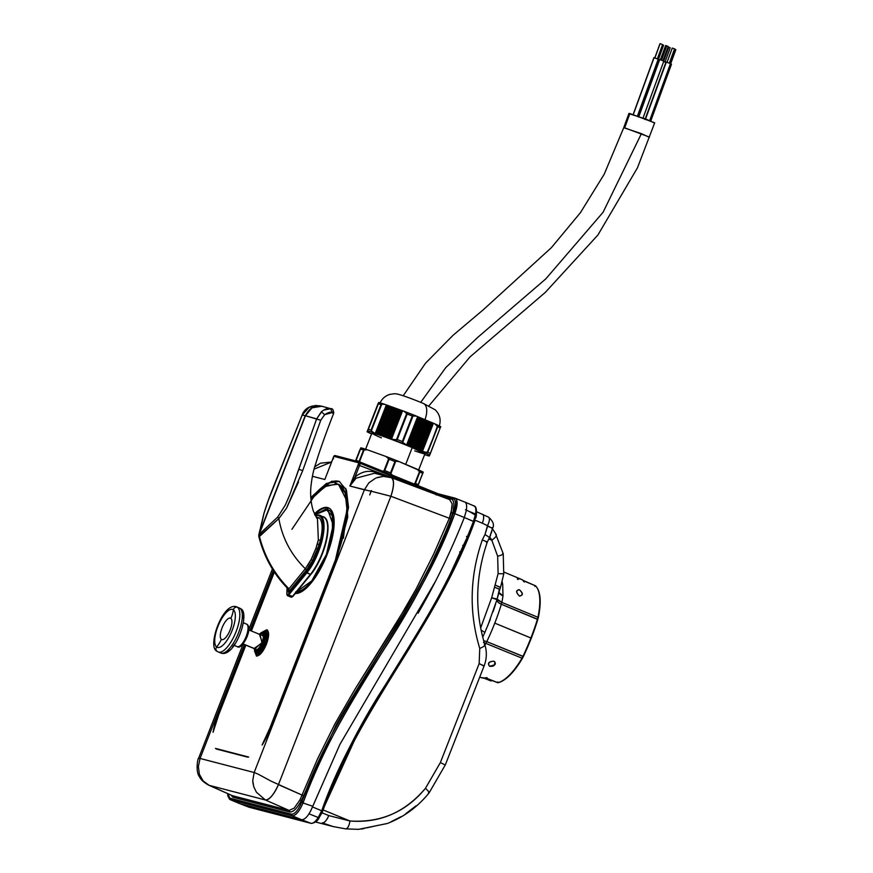 <?xml version="1.0" encoding="UTF-8"?>
<svg xmlns="http://www.w3.org/2000/svg" width="873" height="873" viewBox="0 0 873 873"><rect width="100%" height="100%" fill="white"/><g stroke="black" fill="none" stroke-linecap="round" stroke-linejoin="round"><path stroke-width="1.31" d="M314.411 513.87A46.051 16.522 112.3 0 1 328.423 507.835A46.051 16.522 112.3 0 1 327.069 554.628A46.051 16.522 -67.7 0 0 333.071 513.859A46.051 16.522 -67.7 0 0 314.411 513.87M328.815 508.01L314.76 514.634A46.051 16.522 112.3 0 1 328.815 508.01M436.249 495.024L436.467 494.434L359.523 465.473L354.951 477.193L360.342 463.377L358.89 462.854L360.342 463.377L360.385 462.144L437.973 493.725L436.467 494.434L360.342 463.377L436.467 494.434L436.522 493.201L436.467 494.434L358.072 464.96L349.855 486.021L364.39 489.797L254.163 772.518L200.059 758.451L244.451 644.601L200.059 758.451L254.163 772.518L364.39 489.797L371.047 491.193L369.705 494.936L371.156 491.215L390.875 496.257L278.432 784.641C273.806 794.692 269.473 799.81 265.414 799.984L209.193 785.351L203.114 780.899L199.393 774.307L198.378 766.472L200.059 758.451L198.378 766.472L199.393 774.307L203.114 780.899L208.8 785.22A18.268 6.973 -66 0 0 209.193 785.351L265.414 799.984L256.433 792.258L265.414 799.984L289.094 810.428L232.371 795.674L209.193 785.351L232.371 795.674L289.094 810.428L265.414 799.984A18.268 6.078 -66.2 0 0 278.432 784.641L390.875 496.257L371.156 491.215L371.418 490.561L371.047 491.193L368.712 490.735L349.855 486.021L358.072 464.96L359.523 465.473L360.385 462.144A1.222 1.135 104.6 0 0 358.89 462.854L358.072 464.96L358.89 462.854L333.857 456.339L358.89 462.854A1.222 1.135 -75.4 0 1 360.385 462.144L365.536 464.25M360.407 462.155L335.21 455.586A1.222 1.135 104.6 0 0 333.857 456.339L324.821 479.506L312.392 476.265L324.821 479.506L333.857 456.339A1.222 1.135 -75.4 0 1 335.352 455.63L360.113 462.079M249.984 630.415L273.325 570.538L249.984 630.415M295.281 593.476A46.051 16.522 -67.7 0 0 327.069 554.628A46.051 16.522 112.3 0 1 295.281 593.476M218.697 714.812L245.848 645.18L218.697 714.812L213.067 732.294L218.697 714.812M251.38 630.993L274.351 572.077L251.38 630.993M217.442 716.526L213.067 732.294A31.974 11.469 112.3 0 1 217.442 716.526L217.955 716.733L217.442 716.526L245.346 644.972L217.442 716.526M273.98 571.52L250.867 630.786L273.98 571.52M337.065 557.225L347.749 517.143L345.795 488.509L331.893 481.143L310.81 497.523L326.426 483.424L339.259 481.416L346.428 490.124L348.534 507.464L337.065 557.225L269.659 730.101L337.065 557.225M262.075 745.04L269.659 730.101A31.974 11.469 112.3 0 1 262.075 745.04L269.844 728.115L262.075 745.04M310.963 499.4L324.952 486.632L336.923 483.838C351.088 487.069 350.248 522.414 335.439 559.877L269.844 728.115L270.641 728.442M247.517 757.131L248.685 757.055A31.974 11.469 112.3 0 1 246.873 756.956L217.028 749.187A31.974 11.469 112.3 0 1 216.504 749.012A31.974 11.469 112.3 0 1 215.478 748.412L248.685 757.055L218.043 749.471M266.625 629.826C269.331 631.343 269.266 636.122 266.451 644.143C263.068 652.022 259.739 655.939 256.455 655.907L254.49 650.898L256.455 655.907C259.739 655.929 263.068 652.011 266.451 644.143C269.255 636.133 269.321 631.354 266.625 629.826L262.151 632.205L266.625 629.826L267.651 630.23M270.357 728.322L269.844 728.115L335.439 559.877L335.952 560.084M336.236 560.204L335.439 559.877L347.05 510.094L345.173 493.059L338.124 484.242L338.92 484.57L347.694 502.673L343.384 538.314L347.661 502.248L338.517 484.417M338.124 484.242L326.906 485.541L315.393 494.489L291.92 529.3M215.478 748.412L247.266 757.033M217.923 749.416L217.246 749.143M255.265 651.76L256.64 655.95L255.265 651.76M267.236 630.11L263.319 632.128L267.236 630.11M403.206 395.764L425.467 363.266L452.956 335.374L483.369 309.697L551.409 247.626L580.403 212.706L604.192 174.251L623.737 127.698L628.953 113.403L629.88 113.545L624.664 127.84L623.737 127.698L641.404 133.645L603.09 212.248L545.778 278.902L477.749 337.36L445.808 367.544L420.699 402.355L445.808 367.544L477.749 337.36L545.778 278.902L603.09 212.248L641.404 133.645L648.552 136.952M649.479 137.094L624.664 127.84L629.88 113.545L654.695 122.809L637.421 167.889L597.896 235.033L545.319 292.379L469.969 356.959L428.883 405.89M653.768 122.667L646.62 119.35L629.749 113.894M663.687 61.034L659.552 59.495L638.883 116.513L659.704 59.517L663.84 61.055L642.965 118.226M658.056 59.168L653.921 57.629L633.285 114.581L654.073 57.651L658.209 59.189L637.334 116.36M670.322 63.565L666.186 62.027L645.551 118.946L666.339 62.048L670.475 63.587L649.599 120.758M665.706 62.365L663.535 61.448L665.859 62.387L644.983 119.557M660.403 59.811L665.63 45.516L666.732 45.865L661.527 60.128L666.732 45.865L668.205 46.455L662.978 60.75M663.316 45.123L658.177 59.168L663.316 45.123M654.892 57.902L660.097 43.661L662.574 44.588L660.097 43.661L654.892 57.902M674.469 49.095L675.844 49.652L674.469 49.095M669.362 63.107L674.567 48.855L669.362 63.107M672.537 48.179L674.567 48.855L672.537 48.179M669.122 47.437L668.02 46.946L668.751 47.197L663.72 60.99L668.751 47.197L670.224 47.786L665.008 62.081M667.998 47.011L668.718 47.295M246.906 624.271A12.189 4.376 -67.7 0 0 246.557 624.064A12.189 4.376 112.3 0 1 246.906 624.271A1.528 1.419 -52.5 0 1 247.201 624.435A1.528 1.419 127.5 0 0 246.906 624.271L243.392 622.787L246.906 624.271A12.189 4.376 112.3 0 1 245.739 637.519A12.189 4.376 112.3 0 1 237.303 646.62A12.189 4.376 -67.7 0 0 245.739 637.519A12.189 4.376 -67.7 0 0 246.906 624.271M236.91 646.402A12.189 4.376 -67.7 0 0 237.303 646.62C241.472 650.767 253.159 629.357 247.201 624.435L243.403 622.733M240.053 608.372A24.357 8.741 -67.7 0 0 239.311 607.946A24.357 8.741 112.3 0 1 240.053 608.372A3.045 2.826 -52.5 0 1 240.664 608.721A3.045 2.826 127.5 0 0 240.053 608.372L236.801 606.91A24.357 8.741 112.3 0 1 237.543 607.335L240.053 608.372A24.357 8.741 112.3 0 1 237.696 634.889A24.357 8.741 112.3 0 1 220.825 653.015A24.357 8.741 -67.7 0 0 237.696 634.889A24.357 8.741 -67.7 0 0 240.053 608.372M220.083 652.589A24.357 8.741 -67.7 0 0 220.825 653.015A24.357 8.741 112.3 0 1 220.083 652.589L219.145 652.207L220.083 652.589M217.573 651.553A24.357 8.741 -67.7 0 0 218.315 651.989A24.357 8.741 -67.7 0 0 235.186 633.853A24.357 8.741 -67.7 0 0 237.543 607.335A3.045 2.826 127.5 0 0 233.418 609.834A20.472 7.344 -67.7 0 0 219.025 623.802A20.472 7.344 -67.7 0 0 216.646 646.991A3.045 2.826 127.5 0 0 216.962 651.214L216.962 651.214A3.045 2.826 -52.5 0 1 216.646 646.991A20.472 7.344 -67.7 0 0 231.039 633.023A20.472 7.344 -67.7 0 0 233.418 609.834A3.045 2.826 -52.5 0 1 237.543 607.335A24.357 8.741 112.3 0 1 235.186 633.853A24.357 8.741 112.3 0 1 218.315 651.989L216.962 651.214C206.737 647.286 222.888 601.093 236.801 606.91L240.664 608.721C250.835 612.671 234.924 658.602 220.825 653.015L218.315 651.989M227.209 651.302L229.304 650.123M232.6 646.926L234.892 643.848M242.007 628.102L242.956 623.988M243.502 618.684L243.272 615.727M216.646 646.991A20.472 7.344 112.3 0 1 219.025 623.802A20.472 7.344 112.3 0 1 233.418 609.834A31.974 29.704 -52.5 0 1 230.865 618.368A11.567 4.147 -67.7 0 0 222.724 626.257A11.567 4.147 -67.7 0 0 221.382 639.363A31.974 29.704 -52.5 0 1 216.646 646.991A31.974 29.704 127.5 0 0 221.382 639.363A11.567 4.147 -67.7 0 0 229.523 631.463A11.567 4.147 -67.7 0 0 230.865 618.368A31.974 29.704 127.5 0 0 233.418 609.834A20.472 7.344 112.3 0 1 231.039 633.023A20.472 7.344 112.3 0 1 216.646 646.991M221.382 639.363A11.567 4.147 112.3 0 1 222.724 626.257A11.567 4.147 112.3 0 1 230.865 618.368A11.567 4.147 112.3 0 1 229.523 631.463A11.567 4.147 112.3 0 1 221.382 639.363M257.044 649.632L243.065 643.903L257.044 649.632M422.096 402.933L423.427 403.49A17.351 0.786 -158.7 0 0 407.331 397.204A17.351 0.786 21.3 0 1 408.422 397.597A17.351 0.786 21.3 0 1 422.096 402.933A17.351 0.786 21.3 0 1 423.416 403.479A15.223 7.682 -67.2 0 0 423.416 403.479A15.223 7.682 112.8 0 1 423.427 403.49A15.223 7.682 112.8 0 1 424.933 419.684A15.223 7.682 -67.2 0 0 423.427 403.49L435.212 409.808C439.937 414.544 441.247 420.153 439.13 426.635M378.162 403.424L377.769 404.385M378.271 403.239L367.173 431.666L367.871 431.971L367.107 431.786L378.195 403.359L367.14 431.72L367.871 431.971L367.173 431.666L378.271 403.239M378.336 403.119L367.238 431.535L367.937 431.84L367.206 431.6L367.937 431.84L367.238 431.535L378.336 403.119M378.402 402.999L367.315 431.415L368.002 431.72L367.271 431.48L368.002 431.72L367.315 431.415L378.413 402.999M378.467 402.879L367.38 431.295L368.068 431.6L367.347 431.36L368.068 431.6L367.38 431.295L378.467 402.879M378.533 402.748L367.446 431.175L368.133 431.48L367.413 431.229L368.133 431.48L367.446 431.175L378.533 402.748M378.598 402.628L367.511 431.055L368.199 431.36L367.478 431.109L368.199 431.36L367.511 431.055L378.609 402.639M413.202 415.635L416.366 416.083L434.918 423.885L416.366 416.083L412.285 416.017A36.841 1.67 -158.7 0 0 407.178 414.031L404.112 411.303L406.807 413.191L396.386 439.927L391.508 439.097L402.562 410.736L391.224 439.043L402.278 410.681L391.224 439.043L390.264 438.65L401.318 410.288L390.264 438.65L389.02 438.202L400.074 409.841L388.736 438.137L399.79 409.786L388.736 438.137L387.776 437.755L398.83 409.393L387.776 437.755L386.532 437.308L397.586 408.946L386.248 437.242L397.302 408.891L386.248 437.242L385.288 436.86L396.342 408.499L385.288 436.86L384.044 436.402L395.098 408.051L383.76 436.347L394.814 407.986L383.76 436.347L382.8 435.954L393.854 407.604L382.8 435.954L381.545 435.507L392.61 407.156L381.272 435.452L392.326 407.091L381.272 435.452L380.301 435.06L391.366 406.698L380.301 435.06L379.057 434.612L390.111 406.251L378.773 434.547L389.838 406.196L378.773 434.547L377.813 434.165L388.867 405.803L377.813 434.165L376.569 433.717L387.623 405.356L376.285 433.652L387.339 405.301L376.285 433.652L375.325 433.27L386.379 404.908L385.048 404.428L404.112 411.303L386.379 404.908L375.325 433.27L373.993 432.79A35.324 1.604 -158.7 0 0 367.62 430.847L378.675 402.497L367.577 430.924L368.264 431.24L367.544 430.989L368.264 431.24L367.577 430.924L378.675 402.497L367.577 430.924L373.993 432.79L371.309 430.891L381.021 404.603A36.841 1.67 -158.7 0 0 378.358 403.795L378.675 402.497A35.324 1.604 21.3 0 1 384.502 404.254M404.472 411.434A35.324 1.604 -158.7 0 0 404.461 411.434A35.324 1.604 21.3 0 1 416.017 415.941M435.441 424.125L435.441 424.125A35.324 1.604 21.3 0 1 440.8 426.733L440.199 427.923A36.841 1.67 -158.7 0 0 437.744 426.733L427.104 452.661L418.953 450.228L405.312 444.433L402.704 442.393L413.125 415.657L402.704 442.393L406.6 444.979L417.665 416.628L406.6 444.979L417.894 416.77L406.84 445.121L407.822 445.492L418.876 417.13L407.822 445.492L409.033 446.005L420.088 417.643L409.033 446.005L420.317 417.785L409.262 446.147L410.245 446.507L421.299 418.156L410.245 446.507L411.456 447.02L422.51 418.669L411.456 447.02L422.739 418.811L411.685 447.162L412.667 447.533L423.721 419.171L412.667 447.533L413.878 448.045L424.933 419.684L413.878 448.045L425.173 419.826L414.108 448.187L415.09 448.547L426.144 420.197L415.09 448.547L416.301 449.06L427.355 420.699L416.301 449.06L427.595 420.841L416.53 449.202L417.512 449.573L428.567 421.212L417.512 449.573L418.724 450.075L429.778 421.724L418.724 450.075L430.018 421.866L418.953 450.228L419.935 450.588L430.989 422.237L419.935 450.588L421.146 451.101L432.2 422.739L421.146 451.101L432.441 422.881L421.386 451.243L422.357 451.614L433.412 423.252L422.357 451.614L429.734 455.095L430.138 454.113L429.734 455.095A35.324 1.604 -158.7 0 0 423.863 452.247L427.792 452.258A36.841 1.67 21.3 0 1 430.247 453.447L430.138 454.135L430.247 453.447A36.841 1.67 -158.7 0 0 427.792 452.258L437.526 425.926L434.918 423.885L437.744 426.733L427.792 452.258L437.744 426.733A36.841 1.67 21.3 0 1 440.199 427.923L430.247 453.447M385.048 404.428L381.73 404.155L385.048 404.428L378.686 402.486M381.807 404.123L371.309 430.891L373.993 432.79L405.312 444.433A35.324 1.604 -158.7 0 0 393.057 439.654L397.226 439.556A36.841 1.67 21.3 0 1 402.333 441.542L402.704 442.393L402.333 441.542A36.841 1.67 -158.7 0 0 397.226 439.556L396.386 439.927L406.807 413.191L407.178 414.031L397.226 439.556L407.178 414.031A36.841 1.67 21.3 0 1 412.285 416.017L402.333 441.542L412.285 416.017L413.125 415.657M416.366 416.083L404.112 411.303M440.8 426.722L434.918 423.885M428.981 454.909L429.702 455.16L428.981 454.909M429.44 455.641L428.708 455.4L429.44 455.641M429.429 455.641L428.708 455.4L429.429 455.641M429.298 455.892L428.578 455.641L429.298 455.881M429.461 455.357L429.232 456.022L424.605 454.658A35.324 1.604 -158.7 0 0 429.232 456.022L429.461 455.357L429.232 456.022L424.605 454.669M371.549 433.979L367.107 431.786A35.324 1.604 -158.7 0 0 371.549 433.979L367.096 431.797L377.758 404.395M414.73 450.872A28.471 1.288 -158.7 0 0 412.22 447.62A28.471 1.288 -158.7 0 0 376.863 434.252A28.471 1.288 -158.7 0 0 381.392 437.875M368.013 429.887L368.406 429.32A36.841 1.67 21.3 0 1 371.069 430.127L371.309 430.891L371.069 430.127A36.841 1.67 -158.7 0 0 368.406 429.32L368.013 429.887M378.435 403.162L368.406 429.32L378.358 403.795A36.841 1.67 21.3 0 1 381.021 404.603L371.069 430.127L381.73 404.155M440.199 427.923L430.138 454.124M417.469 486.567L417.218 487.243M417.501 469.368L417.49 469.358A35.324 1.604 21.3 0 1 423.241 472.173L422.652 473.352A36.841 1.67 -158.7 0 0 419.869 472.009L415.45 483.347A36.841 1.67 21.3 0 1 418.232 484.69L423.001 472.839L418.232 484.69A36.841 1.67 -158.7 0 0 415.45 483.347L419.869 472.009A36.841 1.67 21.3 0 1 422.652 473.352L418.123 485.355M413.682 483.893L414.773 483.74L413.682 483.882M416.956 469.117L419.651 471.224L416.956 469.117L399.103 461.61L423.252 472.151M399.103 461.61L395.764 461.162L399.103 461.61L385.997 456.503L388.78 458.445L383.902 470.962L384.731 470.591A36.841 1.67 21.3 0 1 390.526 472.86L390.886 473.679L395.764 461.162L394.945 461.522A36.841 1.67 -158.7 0 0 389.151 459.253L385.997 456.503L367.664 449.89L385.997 456.503M392.49 475.239L390.886 473.679L392.49 475.239M382.418 471.136L383.902 470.962L382.418 471.136M367.664 449.89L364.227 449.595L359.436 461.893L364.227 449.595L367.664 449.89L360.844 447.805L355.748 460.933L360.833 447.816A35.324 1.604 21.3 0 1 367.107 449.704L367.096 449.704M360.604 448.493L356.097 460.442L360.516 449.115A36.841 1.67 21.3 0 1 363.539 450.021L359.119 461.359A36.841 1.67 -158.7 0 0 356.097 460.442L355.715 461.009L356.097 460.442A36.841 1.67 21.3 0 1 359.119 461.359L363.539 450.021A36.841 1.67 -158.7 0 0 360.516 449.115L360.833 447.816M359.938 449.693L355.573 460.889M365.263 450.097L371.898 433.095A28.471 1.288 21.3 0 1 385.637 437.253A28.471 1.288 21.3 0 1 412.22 447.62L405.694 464.381L412.22 447.62L424.944 453.785L418.32 470.787M386.379 456.644L386.357 456.634A35.324 1.604 21.3 0 1 398.743 461.468L398.732 461.457M422.652 473.352L418.232 484.69M414.773 483.74L419.651 471.224L414.773 483.74M390.526 472.86L394.945 461.522L395.764 461.162L390.886 473.679L390.526 472.86A36.841 1.67 -158.7 0 0 384.731 470.591L389.151 459.253A36.841 1.67 21.3 0 1 394.945 461.522L390.526 472.86M383.902 470.962L388.78 458.445L389.151 459.253L384.731 470.591L383.902 470.962M249.154 807.241L240.14 803.749L249.154 807.241A1.528 1.419 104.6 0 0 249.296 807.285A1.528 1.419 -75.4 0 1 249.154 807.241L310.952 823.326L249.154 807.241A15.027 5.391 112.3 0 1 248.936 807.176A15.027 5.391 -67.7 0 0 249.154 807.241M318.241 817.51L319.343 817.215L318.241 817.51A15.027 5.391 112.3 0 1 310.952 823.326A1.528 1.419 104.6 0 0 311.104 823.37A1.528 1.419 -75.4 0 1 310.952 823.326L301.851 819.791L310.952 823.326A15.027 5.391 -67.7 0 0 318.241 817.51L309.031 813.832L318.241 817.51A1.528 0.655 32.8 0 0 319.311 817.499A1.528 0.655 32.8 0 0 319.343 817.215L322.421 811.159L321.657 810.766L318.241 817.51L321.657 810.766L312.534 806.947L321.657 810.766L322.224 809.315L321.657 810.766L322.421 811.159M437.973 493.725L454.986 498.145C457.899 499.825 457.834 504.998 454.789 513.662L464.327 517.503C451.21 550.688 435.802 582.597 418.091 613.239L435.06 582.029L339.903 744.418L435.06 582.029L339.903 744.418L310.69 810.962L339.903 744.418L435.06 582.029L418.091 613.239C435.813 582.586 451.221 550.667 464.316 517.503L473.45 521.367C450.337 582.313 415.57 637.737 380.377 692.693C357.199 729.599 337.818 768.469 322.224 809.315L322.988 809.708L322.224 809.315C358.781 705.81 436.053 624.599 473.45 521.367L475.567 514.066L476.32 514.895L475.698 513.171A15.136 5.424 -67.7 0 0 473.995 505.914A15.136 5.424 -67.7 0 0 473.733 505.827A15.136 5.424 112.3 0 1 473.995 505.914A15.136 5.424 112.3 0 1 475.698 513.171L476.254 514.383A1.528 0.851 -172.7 0 0 476.451 514.044A1.528 0.851 -172.7 0 0 475.698 513.171A15.136 5.424 112.3 0 1 475.567 514.066L473.45 521.367L474.214 521.77L464.327 517.503L466.4 510.247L475.567 514.066L466.4 510.247L464.327 517.503L454.789 513.662L456.732 500.087M345.544 828.859L345.544 828.859C347.596 828.804 349.069 826.185 349.975 820.991C349.069 826.185 347.596 828.804 345.544 828.859L333.322 826.6L322.268 822.912C324.45 822.923 326.622 820.478 328.761 815.578L322.028 812.807L323.141 809.948L349.975 820.991L328.761 815.578L349.975 820.991C379.755 823.359 404.919 812.457 425.478 788.286L425.478 788.286C428.894 791.527 429.865 793.088 428.392 792.979L429.079 792.913L445.328 764.868L484.111 665.924C486.763 658.951 487.036 651.924 484.908 644.852L484.319 644.405C485.715 645.18 484.188 646.511 479.757 648.421C484.188 646.511 485.715 645.18 484.319 644.405M476.374 515.485L475.861 517.94M482.398 523.211L475.087 520.21L482.398 523.211C484.122 518.202 484.089 515.168 482.311 514.11L482.311 514.11C484.089 515.168 484.122 518.202 482.398 523.211L487.494 525.71C489.742 520.963 490.004 518.06 488.291 517.023L488.291 517.023C490.004 518.06 489.742 520.963 487.494 525.71L482.398 523.211M534.942 586.449L535.531 585.827A0.764 0.698 -45.6 0 1 535.738 585.969A0.764 0.698 134.4 0 0 535.531 585.827L524.946 581.385L524.367 582.007L524.946 581.385L524.367 582.007L524.946 581.385L523.222 580.458A53.089 19.053 -67.7 0 0 521.432 579.377A53.089 19.053 112.3 0 1 523.222 580.458L535.531 585.827A53.024 19.02 112.3 0 1 537.943 617.287L501.833 602.403L497.141 599.053L499.814 589.319L494.587 587.213L499.4 589.286L496.988 599.631L497.141 599.053L491.663 597.787L496.988 599.631L491.663 597.787L498.101 573.67L497.665 556.254L491.815 540.223L489.797 536.971L491.815 540.223L488.825 538.99L491.815 540.223L497.665 556.254L498.101 573.67L491.663 597.787L480.641 627.982L491.663 597.787L497.141 599.053L496.988 599.631C496.639 601.235 498.09 602.785 501.353 604.269A100.013 35.88 112.3 0 1 494.784 623.147A100.013 35.88 112.3 0 1 486.785 641.644L484.373 640.869L483.511 642.495L484.373 640.869L483.675 640.738M484.864 632.434L482.704 637.159L484.864 632.434L481.045 630.033L484.864 632.434L490.397 619.121M493.049 611.853L495.668 603.898M487.691 625.886L496.988 599.62M486.785 641.644L485.857 643.401L486.785 641.644L523.385 656.463L521.999 658.166L485.857 643.401A53.242 19.097 112.3 0 1 484.93 644.94A53.242 19.097 -67.7 0 0 485.857 643.401L521.999 658.166L522.938 656.409L486.785 641.644A100.013 35.88 -67.7 0 0 494.784 623.147L530.904 637.967A99.795 35.804 112.3 0 1 522.938 656.409L523.385 656.463A99.031 35.531 -67.7 0 0 531.286 638.163L494.784 623.147A100.013 35.88 -67.7 0 0 501.353 604.269L537.452 619.164A99.795 35.804 112.3 0 1 530.904 637.967A99.795 35.804 -67.7 0 0 537.452 619.164L537.943 617.287L537.79 619.503L501.353 604.269L501.833 602.403A53.242 19.097 -67.7 0 0 502.99 595.833L502.695 584.408L501.604 583.982L502.695 584.408L502.99 595.833A53.242 19.097 112.3 0 1 501.833 602.403L498.036 600.428M521.999 658.166A53.024 19.02 112.3 0 1 497.763 682.686L485.17 678.037A53.089 19.053 112.3 0 1 481.143 677.612A53.089 19.053 -67.7 0 0 485.17 678.037L487.112 678.441L487.069 677.666L487.112 678.441L487.069 677.666L487.112 678.441L497.763 682.686A0.764 0.687 77.8 0 0 498.145 682.719A0.764 0.687 -102.2 0 1 497.763 682.686A53.024 19.02 -67.7 0 0 521.999 658.166L522.938 656.409A99.795 35.804 -67.7 0 0 530.904 637.967L531.286 638.163A99.031 35.531 112.3 0 1 523.385 656.463L522.938 656.409M494.936 661.963L494.424 664.931L489.567 666.295C492.416 666.481 494.031 666.023 494.424 664.931C495.733 664.211 495.591 662.978 493.987 661.199C488.694 661.516 487.221 663.218 489.567 666.295C487.549 663.262 489.022 661.559 493.987 661.199L494.009 661.221M485.17 678.037L486.054 677.59L485.17 678.037A0.764 0.698 81.9 0 0 485.508 678.081L497.697 682.686L497.73 681.911M519.391 596.019C523.331 595.386 523.331 593.302 519.402 589.777C515.714 590.159 515.703 592.232 519.391 596.019C515.976 592.407 515.976 590.334 519.402 589.777L518.758 589.613L519.402 589.777C523.036 593.247 523.036 595.331 519.391 596.019L519.73 596.128M497.697 682.686L498.145 682.719C505.882 680.613 514.011 672.439 522.523 658.198L531.341 638.174L538.325 617.669C541.489 602.021 540.627 591.447 535.738 585.969L523.222 580.458L523.56 581.418L523.222 580.458A0.764 0.709 129.5 0 1 523.385 580.556L521.432 579.377A53.089 19.053 -67.7 0 0 517.329 578.919L517.973 579.574M491.608 680.427L490.637 680.831L491.608 680.427A0.764 0.698 -45.6 0 1 490.735 680.864M491.237 680.231L486.021 678.135L491.237 680.231M498.472 602.61L501.353 604.269L501.833 602.403L537.943 617.287A53.024 19.02 -67.7 0 0 535.531 585.827M498.854 592.407A8.828 4.78 -172 0 0 502.99 595.833L498.854 592.407M479.812 676.902A53.089 19.053 -67.7 0 0 481.143 677.612L485.508 678.081M490.637 680.831L483.991 678.179L490.637 680.831M537.943 617.287L537.452 619.164M537.79 619.503A99.031 35.531 112.3 0 1 531.297 638.141M497.675 601.835L497.021 600.733M502.193 581.865L502.695 584.408M499.88 587.278L495.318 585.117L500.502 587.354L499.814 589.319M498.101 573.67L503.154 573.79L498.101 573.67M500.502 587.354L503.743 574.03L503.154 573.79M497.665 556.254C502.39 554.944 504.048 553.951 502.641 553.264C504.048 553.951 502.39 554.944 497.665 556.254L497.665 556.254M503.743 574.03L503.23 553.689L502.641 553.264M491.815 540.223C495.951 537.211 497.272 535.258 495.755 534.363C497.272 535.258 495.951 537.211 491.815 540.223M503.23 553.689L495.755 534.363M488.902 517.416L488.291 517.023M483.511 665.826L479.157 663.622L484.111 665.924M428.392 792.979C429.865 793.088 428.894 791.527 425.478 788.275L440.374 762.566L444.728 764.77L440.374 762.566L479.157 663.622L479.757 648.421C468.866 612.508 469.718 576.344 482.3 539.918L487.33 541.991C475.392 576.562 474.585 610.849 484.908 644.852M486.501 542.58L487.025 541.969L482.3 539.918L484.995 534.494L489.546 537.506L488.367 539.852L489.546 537.506L484.995 534.494L487.592 526.135L492.568 528.372L489.546 537.506L488.869 537.048L489.546 537.506L491.914 530.751M492.219 527.532L492.263 528.361L487.494 525.71L484.995 534.494L482.3 539.918C469.718 576.333 468.866 612.508 479.757 648.421L479.157 663.622L440.374 762.566L425.478 788.286C405.945 811.988 380.781 822.901 349.975 820.991L323.141 809.948C360.014 705.799 437.537 624.839 475.087 520.21L474.345 519.806L475.087 520.21C437.951 624.031 359.949 706.006 323.141 809.948L322.388 809.555M444.728 764.77L445.328 764.868M483.5 642.495L485.857 643.401M387.306 823.501L358.574 829.35L387.306 823.501C403.708 817.183 417.632 806.99 429.079 792.913M361.313 829.077L364.445 828.433M366.769 827.833L378.762 825.203M488.869 537.048L489.546 537.506L487.33 541.991M489.96 536.579L490.691 534.756M491.357 532.803L491.674 531.733M475.381 515.081L468.976 511.316M466.422 510.127L465.462 509.723M323.021 809.893L318.187 819.114L322.028 812.807L328.761 815.578A8.828 3.383 112.4 0 1 322.268 822.912L333.322 826.6L345.719 828.881L358.574 829.35M391.093 821.722L400.914 816.724M405.596 813.811L416.039 805.834M321.275 812.414L321.875 812.741M249.449 807.318A1.528 1.419 -75.4 0 1 249.296 807.285L311.104 823.37C314.957 822.999 317.696 821.035 319.311 817.499L356.588 735.71L372.596 707.414L409.59 648.006L440.068 595.997L474.312 521.792L476.451 514.044C476.669 508.839 475.85 506.133 473.995 505.914L464.818 502.051M239.638 803.564L248.936 807.176A15.027 5.391 112.3 0 1 248.729 807.078M333.857 456.339L334.446 456.644L333.77 456.328L335.21 455.586M455.793 498.57L453.491 498.865L436.478 494.434L437.548 493.616L436.5 493.19M436.467 494.434L453.491 498.865L454.986 498.145L437.548 493.616M466.4 510.247C467.033 505.205 466.422 502.444 464.545 501.964L455.215 498.221M333.028 458.445L333.628 458.74M354.951 477.193L349.855 486.021L356.086 478.186L374.67 473.21L356.086 478.186L349.855 486.021L354.951 477.193L356.086 478.186L354.951 477.193C361.466 471.475 368.679 469.936 376.59 472.566C368.679 469.925 361.466 471.475 354.951 477.193M333.77 456.328L326.72 474.639M314.149 469.107L331.544 462.057L314.149 469.107M252.733 780.429L252.766 781.488M252.875 782.666L253.759 786.704L256.433 792.258L253.759 786.704L252.733 780.615L254.163 772.518L258.201 774.165L254.163 772.518M271.088 781.16L258.201 774.165L271.088 781.16L302.123 795.107L278.432 784.641M376.318 477.891L383.367 476.374L377.583 477.433M375.51 478.218L368.81 482.889L364.39 489.797L368.81 482.889L375.51 478.218M310.941 498.647A74.598 26.768 -67.7 0 0 310.897 498.701L314.967 493.987A74.598 26.768 -67.7 0 0 310.941 498.647M319.136 489.818A74.598 26.768 -67.7 0 0 314.967 493.987L323.348 486.305A74.598 26.768 -67.7 0 0 319.136 489.818M327.517 483.587A74.598 26.768 -67.7 0 0 323.348 486.305L331.554 481.787A74.598 26.768 -67.7 0 0 327.517 483.587M339.652 481.59A74.598 26.768 -67.7 0 0 331.554 481.787L339.652 481.59M376.449 473.668L376.59 472.566L386.51 476.287L376.59 472.566L376.569 473.81L374.67 473.21L391.333 477.662A18.268 6.122 -69.4 0 0 391.115 477.596C394.312 479.593 394.236 485.814 390.875 496.257L449.322 518.256L433.575 554.279L415.93 589.34L396.32 623.267L354.722 689.67L335.057 723.641L317.554 758.866L299.886 800.028L294.201 808.103L289.094 810.428A1.222 1.135 -75.4 0 1 289.672 811.988L232.949 797.224A1.222 1.135 104.6 0 0 232.371 795.674L232.949 797.224L289.672 811.988C293.088 812.337 296.918 808.638 301.174 800.879L336.476 724.252C374.855 655.874 422.87 593.073 450.763 518.813L452.749 512.898C454.647 504.834 454.102 500.174 451.112 498.909L440.134 496.039L451.112 498.909L449.639 499.629L451.112 498.909C454.102 500.174 454.647 504.845 452.749 512.898L451.188 512.735L452.149 503.786L449.639 499.629L452.149 503.786L452.127 507.846L449.322 518.256L390.875 496.257A18.268 6.122 -69.4 0 0 391.333 477.662L383.367 476.374M436.26 495.024L436.478 494.434M454.811 513.597L453.349 513.062C456.143 505.129 456.186 500.404 453.491 498.865C456.186 500.393 456.143 505.118 453.349 513.062L453.316 513.149C447.151 529.769 427.672 572.415 416.988 591.228L400.783 619.503L374.048 662.443C352.376 696.054 335.352 725.976 322.988 752.199C316.419 766.003 309.446 782.306 302.069 801.119L299.886 800.028L317.554 758.866L335.057 723.641L354.722 689.67L406.349 606.44L415.93 589.34L433.575 554.279L449.322 518.256L450.763 518.813C422.838 593.094 374.757 656.049 336.476 724.252L303.575 795.641L302.123 795.107L303.575 795.641L301.174 800.879L302.069 801.119C338.8 697.341 415.974 616.327 453.316 513.149L454.778 513.695C437.067 558.556 414.631 601.999 387.492 644.034C354.765 694.657 324.745 744.276 303.542 801.654C340.044 698.335 417.349 617.047 454.778 513.695M239.835 803.673L230.156 799.613L292.171 815.764L291.571 814.203C294.845 814.203 298.173 810.286 301.556 802.44L303.018 802.985C299.352 811.508 295.729 815.764 292.171 815.764L301.643 819.747L239.835 803.673L301.643 819.747C305.397 819.605 309.107 815.098 312.763 806.259L339.903 744.418L312.774 806.259L303.018 802.985L303.542 801.654L302.069 801.119L303.542 801.654L303.018 802.985L312.763 806.259C309.107 815.098 305.397 819.605 301.643 819.747L292.171 815.764C295.718 815.742 299.33 811.475 303.018 802.985L301.556 802.44L302.069 801.119L301.556 802.44C298.184 810.286 294.856 814.203 291.571 814.203L229.828 798.14L227.853 793.699L230.428 799.701L239.311 803.455M200.059 758.451L198.487 758.572L243.131 644.067M259.63 654.237L262.042 652.218A12.178 4.365 112.3 0 1 257.721 654.466L258.255 654.586M268.458 636.537L267.956 632.936M295.718 591.85L299.046 591.85L302.855 590.268L307.001 587.158L312.992 580.632M333.497 531.275L333.65 518.824L332.46 514.339L330.474 511.24L327.768 509.668M296.722 591.719A44.152 15.845 -67.7 0 0 326.404 554.453L327.037 554.715L326.404 554.453L333.191 525L327.702 509.592L314.847 514.819L325.727 509.155L332.253 515.67L332.493 532.41L326.404 554.453L311.77 580.861L296.722 591.719M312.992 580.621A44.152 15.845 112.3 0 1 311.345 582.662A44.152 15.845 112.3 0 1 307.001 587.158A44.152 15.845 112.3 0 1 302.855 590.268A44.152 15.845 112.3 0 1 299.046 591.85A44.152 15.845 112.3 0 1 296.493 592.003M327.702 509.592L328.499 509.908A44.152 15.845 112.3 0 1 330.474 511.24A44.152 15.845 112.3 0 1 332.46 514.339A44.152 15.845 112.3 0 1 333.65 518.824A44.152 15.845 112.3 0 1 333.999 524.542A44.152 15.845 112.3 0 1 333.606 530.369M255.549 651.924A12.178 4.365 -67.7 0 0 256.935 654.139A12.178 4.365 -67.7 0 0 265.818 643.979L266.418 644.23L265.818 643.979L266.178 631.605L263.635 632.216L267.553 633.831L265.818 643.979L259.761 653.32L255.549 651.924M266.178 631.605L266.963 631.932A12.178 4.365 112.3 0 1 268.458 636.592M449.322 518.256L451.188 512.735L452.749 512.898L450.763 518.813L449.322 518.256M230.821 795.019L232.949 797.224L230.821 795.019M289.094 810.428L294.201 808.103L299.886 800.028L301.174 800.879C296.918 808.638 293.088 812.337 289.672 811.988L289.094 810.428M267.16 633.863L264.628 632.172L267.16 633.863L267.378 635.457L267.16 633.863M267.313 637.257L267.029 639.101L267.313 637.257M266.614 640.869L265.599 643.925L266.614 640.869M264.268 646.904L265.599 643.925L264.497 643.521L264.803 632.696L264.497 643.521L265.599 643.925L264.268 646.904M262.271 650.178L263.351 648.541L262.271 650.178M259.75 652.873L261.049 651.684L259.75 652.873M255.942 651.88L258.484 653.571L255.942 651.88M229.828 798.14L291.571 814.203A1.222 1.135 104.6 0 0 292.171 815.764L230.428 799.701A1.222 1.135 -75.4 0 1 229.828 798.14M262.959 632.99L264.235 632.587M263.351 632.881L264.628 632.172M256.717 652.415L264.497 643.521L263.439 643.085A10.662 3.819 -67.7 0 0 263.755 632.259L263.439 643.085L264.497 643.521A10.662 3.819 112.3 0 1 256.717 652.415L255.669 651.978A10.662 3.819 -67.7 0 0 263.439 643.085L262.337 642.681L259.423 634.289L262.337 642.681L263.439 643.085L255.669 651.978L253.89 648.475M254.054 648.541L262.337 642.681L254.054 648.541M261.955 642.583L259.99 634.518A8.675 3.11 112.3 0 1 262.216 633.765A8.675 3.11 112.3 0 1 261.955 642.583A8.675 3.11 112.3 0 1 255.625 649.828A8.675 3.11 112.3 0 1 254.807 648.857L261.955 642.583M369.705 494.936L371.341 490.55A495.089 461.577 -75.4 0 1 371.418 490.561L369.705 494.936M459.602 551.932L460.868 552.347L459.602 551.932M467.208 536.742L466.466 536.415L467.208 536.742M464.218 546.138L462.679 545.374L464.218 546.138M461.653 552.085L461.762 551.507M326.884 521.585A35.171 12.615 -67.7 0 0 326.884 521.563A35.171 12.615 112.3 0 1 310.963 574.216L292.826 596.477L288.679 595.015L306.761 572.917L310.439 574.423L306.227 572.284L288.145 594.371A2.433 0.873 112.3 0 1 287.25 594.917A2.433 0.873 112.3 0 1 286.901 594.044L287.108 587.845L286.901 594.044A2.433 0.873 -67.7 0 0 287.25 594.917A2.433 0.873 -67.7 0 0 288.145 594.371L288.679 595.015A3.045 1.091 112.3 0 1 287.555 595.702A0.611 0.567 -75.4 0 1 287.25 594.917A0.611 0.567 104.6 0 0 287.555 595.702A3.045 1.091 112.3 0 1 287.501 595.692A3.045 1.091 -67.7 0 0 287.555 595.702A3.045 1.091 -67.7 0 0 288.679 595.015L288.145 594.371L306.227 572.284A35.171 12.615 -67.7 0 0 321.93 537.67A35.171 12.615 -67.7 0 0 318.23 515.452C328.979 516.685 320.926 554.781 306.227 572.284L306.761 572.917L288.679 595.015L292.357 596.521A3.045 1.091 112.3 0 1 291.233 597.208A0.611 0.567 104.6 0 0 291.298 597.241A0.611 0.567 -75.4 0 1 291.233 597.208A3.045 1.091 -67.7 0 0 292.357 596.521L310.439 574.423A35.782 12.833 -67.7 0 0 326.251 539.983A35.782 12.833 -67.7 0 0 323.25 516.816A35.782 12.833 -67.7 0 0 322.661 516.609C333.595 517.864 325.4 556.636 310.439 574.423M310.755 574.478L292.881 596.314M291.931 596.957A0.611 0.567 -75.4 0 1 291.298 597.241L291.178 597.197A3.045 1.091 -67.7 0 0 291.233 597.208L287.555 595.702L291.233 597.208A3.045 1.091 112.3 0 1 291.178 597.197A3.045 1.091 112.3 0 1 291.135 597.176M315.218 515.55L318.23 515.452A35.171 12.615 -67.7 0 0 315.218 515.55M288.188 588.62L288.941 588.806C274.286 573.932 264.454 556.505 259.467 536.513L278.847 518.595C282.263 538.095 291.102 554.813 305.354 568.749L288.941 588.806L288.33 592.145L288.417 589.373L288.33 592.145L306.325 570.156L312.578 560.466L317.761 548.844L320.424 540.169C323.043 528.776 322.639 521.323 319.212 517.82L315.971 516.881L319.212 517.82L316.703 518.213L319.212 517.82C322.639 521.323 323.043 528.776 320.424 540.169L318.339 539.951L315.95 548.277L311.159 559.462L305.354 568.749C291.102 554.813 282.263 538.095 278.847 518.595L286.573 508.108L298.522 481.994M318.82 515.07A35.782 12.833 112.3 0 1 318.972 515.103A0.611 0.567 104.6 0 0 318.23 515.452A0.611 0.567 -75.4 0 1 318.972 515.103A35.782 12.833 112.3 0 1 319.573 515.299A35.782 12.833 112.3 0 1 322.574 538.477A35.782 12.833 112.3 0 1 306.761 572.917C321.722 555.119 329.907 516.358 318.972 515.103M317.488 519.053L318.339 539.951L317.488 519.053L313.44 511.349C311.094 504.136 310.221 496.202 310.843 487.549C311.814 477.957 313.494 469.849 315.884 463.247C319.562 450.719 328.521 426.22 333.737 413.191C333.399 409.699 332.406 408.215 330.747 408.717L323.556 410.146M332.406 412.525C334.272 413.3 334.206 413.42 332.198 412.896C334.184 413.409 334.25 413.289 332.406 412.525L324.658 414.697C328.161 412.394 330.747 411.674 332.406 412.525L330.616 408.673L332.406 412.525M321.962 411.292L316.648 418.876L289.771 494.816L285.416 504.889L277.789 516.991L259.237 534.287L305.463 415.734L320.729 420.273L324.658 414.697L320.729 420.273L302.713 470.58L312.534 443.189M302.549 471.027L286.573 508.108L278.847 518.595L258.855 536.349L263.995 513.4L268.273 500.436L302.156 415.101L305.223 415.679L259.008 534.232L259.467 536.513L258.855 536.349L259.467 536.513C264.759 557.061 274.591 574.489 288.941 588.806L305.703 568.279M323.261 406.611C315.208 404.843 309.271 407.887 305.463 415.734L311.923 407.866L321.81 406.24L330.616 408.673C328.27 407.8 325.192 408.837 321.362 411.805L324.658 414.697L321.362 411.805L316.648 418.876L305.463 415.734C309.315 407.909 315.251 404.865 323.261 406.611M310.286 408.946L305.223 415.679L302.156 415.101L275.377 481.951C273.042 488.007 268.055 499.672 263.853 513.695L258.779 534.942L305.463 415.734L258.79 534.898M319.485 405.803L319.398 405.792C310.286 405.236 304.524 408.335 302.123 415.09L309.162 407.276L319.398 405.792L321.602 406.196L315.153 406.502M322.563 406.414L321.602 406.196M302.123 415.09L268.273 500.436L263.995 513.4L259.008 534.221M312.163 557.443L315.95 548.277L317.761 548.844L315.95 548.277L317.27 544.119L319.223 544.512L312.534 560.542L306.325 570.156L288.33 592.145L288.396 589.035M258.855 536.349L259.467 536.513L259.237 534.287L277.789 516.991L278.825 518.551L277.789 516.991L285.416 504.889L289.771 494.816L298.719 469.303L302.713 470.58L298.719 469.303L316.648 418.876L320.729 420.273M316.746 405.509L314.629 405.607M312.447 406L310.057 406.84M307.569 408.248L305.572 409.917M304.47 411.139L302.702 413.889M312.534 560.542L311.126 559.506L312.534 560.542M307.361 565.922L310.101 561.426M306.325 570.156L305.364 568.749L306.325 570.156M288.57 590.595L288.941 588.806M320.424 540.169L319.223 544.512L317.27 544.119L318.339 539.951L320.424 540.169M286.933 594.491L287.501 595.692L291.178 597.197M216.34 748.838L217.126 749.165M256.226 655.83L257.011 656.158M638.665 116.655L659.552 59.495M638.349 117.026L659.224 59.855M633.045 114.789L653.921 57.629M650.603 121.423L671.49 64.253M645.311 119.186L666.186 62.027M658.362 59.55L663.589 45.254M657.358 58.884L662.574 44.588M654.783 57.945L659.999 43.65M670.628 63.947L675.844 49.652M669.613 63.282L674.84 48.986M667.037 62.343L672.265 48.048M234.128 645.354L237.303 646.62M263.264 635.871L248.761 629.913M256.891 649.708L242.989 644.001M408.422 397.597C394.258 392.523 395.676 393.712 389.925 394.367C385.135 395.84 381.774 398.885 379.831 403.522M476.614 511.753L488.574 517.143C493.19 521.301 494.522 525.044 492.568 528.372M479.746 677.055L481.143 677.612M521.432 579.377L503.972 572.099M491.717 680.307L490.67 680.864M496.355 534.789L492.427 528.776M315.513 821.973L333.322 826.6M272.376 569.054L248.783 629.575M216.504 749.012L217.29 749.34M314.837 466.749L320.577 463.17L331.544 462.046M232 795.543L208.8 785.22C203.944 782.535 200.91 779.829 199.688 777.068C194.843 771.317 198.313 756.4 198.487 758.572M391.333 477.662L449.748 499.662M227.689 793.622L227.809 795.838L229.577 799.286L239.562 803.575M256.935 654.139L257.721 654.466M264.803 632.696L261.464 632.478L259.314 634.245M264.312 632.674L263.188 633.231M255.942 650.898L256.356 652.076M315.098 515.321L318.907 515.081L323.25 516.816C333.901 519.806 325.334 556.985 310.908 574.379L292.826 596.477L291.298 597.241M258.779 534.942L258.812 536.448C264.028 557.039 273.827 574.543 288.188 588.98L288.57 590.497M287.042 587.758L286.824 594.24"/></g></svg>

